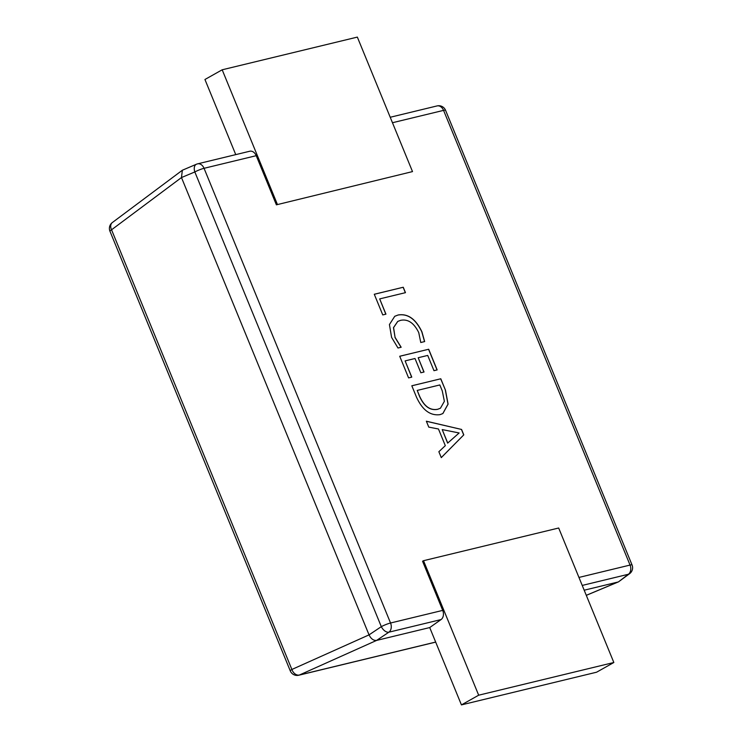 <?xml version="1.0" encoding="UTF-8"?>
<svg xmlns="http://www.w3.org/2000/svg" width="742" height="742" viewBox="0 0 742 742"><rect width="100%" height="100%" fill="white"/><g stroke="black" fill="none" stroke-linecap="round" stroke-linejoin="round"><path stroke-width="1.11" d="M401.162 347.247L397.99 348.017L391.581 337.36L389.429 324.551L394.753 316.287L398.111 314.998C407.831 313.356 415.761 318.958 421.91 331.795L424.656 341.57L420.77 342.507L418.748 332.611C413.98 322.909 407.924 318.819 400.569 320.349L397.758 321.425L393.575 327.612L395.059 337.341L401.162 347.247M416.318 396.747L411.819 385.775L440.785 378.772L445.46 390.153L448.094 404.121L442.872 413.554L439.987 414.657C430.128 415.91 422.235 409.936 416.318 396.747M478.673 695.198L461.431 704.9L596.596 672.206L613.838 662.504L478.673 695.198L423.515 560.702L422.56 561.24L442.714 610.388A7.337 5.398 -103.6 0 1 441.054 619.57L388.873 632.193L376.602 640.411L299.434 675.007L435.665 642.062M276.386 204.829L412.506 171.597L276.386 204.829L256.231 155.681L204.05 168.304L390.542 623.002L442.714 610.388M463.787 434.868L441.286 457.619L438.865 451.711L445.311 445.664L438.476 428.997L428.774 427.114L426.353 421.206L461.57 429.451L463.787 434.868L441.277 457.582M411.773 377.131L408.592 377.901L399.715 356.253L428.681 349.25L437.149 369.915L433.977 370.685L427.717 355.427L418.182 357.737L424.034 372.002L420.853 372.772L415.001 358.507L405.113 360.9L411.773 377.131M385.942 314.154L382.761 314.923L374.283 294.259L403.249 287.247L405.466 292.663L379.681 298.896L385.942 314.154M461.431 704.9L429.72 627.565L376.602 640.411C373.523 640.689 371 638.843 369.043 634.874L181.475 177.551L111.55 229.797L291.875 669.469A7.337 5.333 65.9 0 0 299.434 675.007A7.337 5.398 76.4 0 1 298.785 675.229A7.337 7.337 0 0 1 290.27 670.879L109.946 231.207A7.337 1.011 -22.3 0 1 111.55 229.797A7.337 5.175 53.2 0 1 112.348 222.544A7.337 7.337 0 0 0 109.946 231.207M429.72 627.565L441.054 619.57M586.291 595.316L617.993 582.025L584.186 590.205M256.231 155.681A7.337 5.398 76.4 0 0 249.711 151.247L197.539 163.861A7.337 5.398 76.4 0 0 196.89 164.084A7.337 4.489 67.3 0 0 196.426 164.232L182.346 170.233L181.475 177.551L194.831 171.949A7.337 1.011 -22.3 0 1 204.05 168.304A7.337 5.398 76.4 0 0 197.539 163.861A7.337 7.337 0 0 0 196.426 164.232A7.337 4.489 67.3 0 0 194.831 171.949L381.314 626.656A7.337 4.331 56.2 0 0 388.873 632.193A7.337 5.398 76.4 0 0 390.542 623.002A7.337 1.011 157.7 0 0 381.314 626.656L369.043 634.874L291.875 669.469A7.337 1.011 157.7 0 0 290.27 670.879M578.955 577.434L630.051 565.07A7.337 5.398 76.4 0 1 628.391 574.262L618.503 581.858L629.652 573.649A7.337 7.337 0 0 0 632.054 564.987L445.562 110.28A7.337 1.011 157.7 0 0 443.568 110.373L392.462 122.727M582.229 585.429L628.391 574.262A7.337 5.175 53.2 0 0 629.652 573.649M235.752 154.624L204.94 79.496L222.183 69.794L277.341 204.291M412.506 171.597L357.347 37.1L222.183 69.794M423.515 560.702L558.68 528.007L613.838 662.504M426.39 421.289L461.57 429.451M461.478 429.507L463.694 434.923M442.213 429.59L447.649 443.132L459.131 432.966L442.213 429.59L447.751 443.085M411.838 385.803L440.785 378.772M440.692 378.828L445.46 390.153M445.358 390.209L448.001 404.14L442.826 413.582M437.585 409.324L440.442 408.221L444.384 401.301L442.269 390.904L439.83 384.95L417.217 390.422L419.471 396.2C424.016 406.366 430.054 410.743 437.585 409.324L440.396 408.248M419.471 396.2L419.573 396.145C424.118 406.31 430.156 410.688 437.687 409.269M417.217 390.422L419.573 396.145M399.725 356.281L428.681 349.25M428.579 349.306L437.047 369.943M423.923 372.03L418.182 357.737M411.662 377.159L405.113 360.9M394.707 316.315L398.111 314.998M398.018 315.044C407.729 313.412 415.659 319.014 421.808 331.85L421.91 331.795M421.808 331.85L424.554 341.617M397.712 321.453L393.483 327.667L395.059 337.341M394.967 337.397L401.07 347.302M374.293 294.286L403.249 287.247M403.156 287.302L405.364 292.691M385.831 314.181L379.681 298.896M632.054 564.987A7.337 1.011 -22.3 0 0 630.051 565.07L443.568 110.373A7.337 5.398 76.4 0 0 437.047 105.93L390.218 117.264M112.348 222.544L182.346 170.233M435.684 642.118L298.785 675.229M586.301 595.353L618.503 581.858M445.562 110.28A7.337 7.337 0 0 0 437.047 105.93"/></g></svg>
